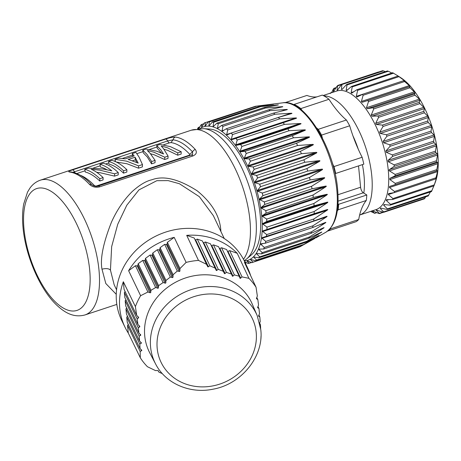 <?xml version="1.0" encoding="UTF-8"?>
<svg xmlns="http://www.w3.org/2000/svg" width="461" height="461" viewBox="0 0 461 461"><rect width="100%" height="100%" fill="white"/><g stroke="black" fill="none" stroke-linecap="round" stroke-linejoin="round"><path stroke-width="0.69" d="M158.042 370.644L158.44 371.001L157.368 370.511L155.466 370.575L147.457 366.737A67.865 60.985 -25.5 0 1 140.323 357.822L128.279 333.044A68.084 61.18 -25.5 0 1 125.069 327.333A68.084 61.18 -25.5 0 1 119.756 308.363A68.084 61.18 -25.5 0 1 123.341 281.734L124.078 289.41L136.698 315.353L138.669 317.52L137.211 319.012L124.372 292.493L124.868 297.633L137.914 324.44L139.844 326.532L138.329 327.909L125.167 300.716L125.663 305.85L138.882 333.026L140.766 335.02L139.199 336.288L125.957 308.933L126.452 314.068L139.597 341.088L139.199 336.288M123.341 281.734L135.39 306.6A67.865 60.985 -25.5 0 1 140.617 295.703L128.625 270.722A68.084 61.18 -25.5 0 1 174.2 237.357L186.117 262.401A67.865 60.985 -25.5 0 1 192.277 261.139A67.865 60.985 -25.5 0 1 198.484 260.413L186.699 235.352A68.084 61.18 -25.5 0 1 237.213 253.302L248.917 278.329A67.865 60.985 -25.5 0 1 256.051 287.243L244.428 262.309A68.084 61.18 -25.5 0 1 248.012 268.809L244.854 262.038A68.142 61.232 154.5 0 0 167.043 231.653A68.142 61.232 154.5 0 0 116.483 301.621A68.142 61.232 154.5 0 0 121.802 320.614L125.069 327.333M260.955 336.674L260.984 338.466A67.865 60.985 -25.5 0 1 260.788 338.985M140.323 357.822L140.179 351.484L127.541 325.374L128.279 333.044M127.513 316.246L126.746 317.151L127.242 322.291L140.063 348.631L141.832 350.395L140.179 351.484M128.302 324.463L127.541 325.374M141.539 349.893L141.832 350.395M125.133 291.588L124.372 292.493M125.928 299.806L125.167 300.716M126.717 308.023L125.957 308.933M139.597 341.088L141.423 342.972L139.81 344.142L126.746 317.151M141.112 342.431L141.423 342.972M158.411 370.938L158.866 372.113L158.186 370.719M162.347 373.629L158.866 372.113M259.716 323.242L260.436 324.786L260.655 328.463M260.436 324.786L260.033 324.648M259.629 322.879L260.223 321.738L259.82 316.938L258.506 316.131L259.503 313.676L258.955 308.559L257.584 307.643L258.54 305.09L257.843 299.656L256.42 298.624L257.342 295.997L256.051 287.243M144.731 335.833A56.784 51.027 154.5 0 0 149.819 352.959L155.634 364.023A56.288 50.583 -25.5 0 1 150.591 347.041A56.288 50.583 -25.5 0 1 150.545 346.591A56.288 50.583 -25.5 0 1 201.054 287.238A56.288 50.583 -25.5 0 1 257.215 315.664L252.3 304.179A56.784 51.027 154.5 0 0 195.331 275.551A56.784 51.027 154.5 0 0 144.731 335.833M140.063 348.631L139.81 344.142M140.438 334.444L140.766 335.02M138.882 333.026L138.329 327.909M139.499 325.921L139.844 326.532M137.914 324.44L137.211 319.012M138.312 316.886L138.669 317.52M136.698 315.353L135.39 306.6M248.012 268.809A68.084 61.18 -25.5 0 1 250.698 275.753M198.484 260.413L206.482 264.268L194.254 238.037L186.699 235.352M218.295 269.374L223.251 271.27L210.441 243.788L205.381 241.99L218.295 269.374L216.307 270.555L202.35 240.913L197.291 239.115L209.876 265.813L207.842 266.879L206.482 264.268M197.291 239.115L195.591 239.829A0.57 0.513 -25.5 0 1 195.078 239.801M205.381 241.99L203.681 242.699A0.57 0.513 -25.5 0 1 203.168 242.676M237.213 253.302L229.659 250.617L227.959 251.326A0.57 0.513 -25.5 0 1 227.446 251.303M229.659 250.617L242.054 276.905L240.21 278.381L226.628 249.539L221.568 247.741L219.868 248.45A0.57 0.513 -25.5 0 1 219.355 248.427M221.568 247.741L234.378 274.912L232.494 276.306L218.531 246.664L213.478 244.866L211.778 245.575A0.57 0.513 -25.5 0 1 211.265 245.552M174.2 237.357L167.383 242.348L179.997 268.521L179.75 271.385L177.295 271.039L164.646 244.353L160.082 247.695L159.771 249.378A0.57 0.513 -25.5 0 1 159.126 249.85L157.345 249.701L152.781 253.037L152.47 254.726A0.57 0.513 -25.5 0 1 151.825 255.198L150.044 255.042L145.48 258.385L145.169 260.067A0.57 0.513 -25.5 0 1 144.524 260.54L142.743 260.39L138.179 263.727L137.868 265.415A0.57 0.513 -25.5 0 1 137.222 265.888L135.442 265.732L128.625 270.722M160.082 247.695L173.117 274.739L177.295 271.039M173.117 274.739L172.829 277.534L170.322 277.073L157.345 249.701M152.781 253.037L165.995 280.455L170.322 277.073M165.995 280.455L165.66 283.146L163.096 282.576L150.044 255.042M145.48 258.385L158.619 285.641L163.096 282.576M158.619 285.641L158.227 288.223L155.622 287.549L142.743 260.39M138.179 263.727L150.989 290.303L155.622 287.549M150.989 290.303L150.545 292.764L147.9 292.015L135.442 265.732M140.617 295.703L147.9 292.015M242.054 276.905L248.917 278.329M240.21 278.381L239.789 277.971M234.378 274.912L239.04 276.174M213.478 244.866L226.46 272.411L231.266 273.984M226.46 272.411L224.53 273.701L223.251 271.27M209.876 265.813L214.987 268.025M179.997 268.521L186.117 262.401M167.383 242.348L167.072 244.036A0.57 0.513 -25.5 0 1 166.427 244.509L164.646 244.353M256.771 297.351L257.843 299.656M257.953 306.409L258.955 308.559M258.898 314.955L259.82 316.938M116.564 289.79L114.167 284.76L110.45 270.1L111.66 246.623L117.728 224.3L126.787 205.243L138.968 189.874L156.838 180.689L168.121 180.608L179.438 183.743L199.359 196.691L213.305 215.598M220.202 230.068L220.779 229.855C219.638 215.777 211.778 202.765 197.204 190.825C178.759 179.07 163.713 175.364 152.072 179.715C146.172 180.994 139.545 184.942 132.203 191.557C123.853 199.838 116.95 210.014 111.493 222.087C103.195 243.108 100.025 258.805 101.99 269.184L105.811 283.515L116.253 294.302M175.324 137.038C172.823 137.026 169.596 137.701 165.649 139.055L72.463 169.907C68.827 171.066 67.876 171.774 69.605 172.034A70.982 30.893 -108.3 0 1 89.555 184.458C92.298 186.97 95.663 187.76 99.657 186.832L192.836 155.979C196.432 154.4 197.245 152.222 195.274 149.456A70.982 30.893 71.7 0 0 175.324 137.038A3.406 3.002 -82.9 0 0 173.123 139.816L167.625 140.957L74.44 171.809A3.406 1.481 -108.3 0 0 75.131 172.927M220.779 229.855L220.911 231.549M203.681 128.654A69.634 30.305 -108.3 0 1 255.843 217.586A69.634 30.305 -108.3 0 1 246.779 258.828L251.424 254.864A67.289 29.285 -108.3 0 0 260.183 215.005A67.289 29.285 -108.3 0 0 209.772 129.063L203.681 128.654L191.303 130.204A70.982 30.893 -108.3 0 1 249.937 220.202A70.982 30.893 -108.3 0 1 250.006 220.928A70.982 30.893 -108.3 0 1 243.466 259.261M200.057 128.607A70.337 30.616 71.7 0 1 236.919 147.451A70.337 30.616 71.7 0 1 261.744 215.979A70.337 30.616 71.7 0 1 244.359 261.007M326.716 195.072L262.43 216.359L262.361 215.633L326.642 194.352L327.408 194.392L326.716 195.072L313.906 203.48A73.823 32.132 -108.3 0 1 314.05 205.785L266.833 221.418L262.874 223.504L327.154 202.218C328.076 202.016 328.082 202.246 327.177 202.909L314.2 211.501A73.823 32.132 -108.3 0 1 314.172 213.662L262.81 230.898L327.091 209.617C327.996 209.375 327.984 209.588 327.056 210.256L313.883 218.975A73.823 32.132 -108.3 0 1 313.687 220.963L262.165 237.703L262.079 238.285L265.726 241.322A73.743 32.097 -108.3 0 1 265.346 243.201L260.955 243.811L260.817 244.324L264.234 247.367A73.743 32.097 -108.3 0 1 263.686 248.992L259.191 249.124L259.007 249.562L262.182 252.547A73.743 32.097 -108.3 0 1 261.473 253.902L256.91 253.556L256.679 253.913L259.601 256.777A73.743 32.097 -108.3 0 1 258.742 257.843L254.144 257.042L253.873 257.313L256.529 259.998A73.743 32.097 -108.3 0 1 255.538 260.753L250.934 259.526L250.628 259.699L253.026 262.159A73.743 32.097 -108.3 0 1 251.908 262.591L247.338 260.966L246.998 261.047L249.13 263.219A73.743 32.097 -108.3 0 1 247.914 263.323L244.826 261.975M261.399 208.165L261.278 207.41L264.793 204.43L312.011 188.797L325.558 186.129C326.515 185.996 326.555 186.244 325.679 186.878L261.399 208.165L265.749 210.596A73.743 32.097 -108.3 0 1 266.078 213.126L262.361 215.633M264.77 204.482A73.743 32.097 -108.3 0 0 264.274 201.878L259.808 199.74L259.635 198.968L323.922 177.687C324.896 177.583 324.953 177.837 324.095 178.453L311.538 186.319A73.823 32.132 -108.3 0 1 312.011 188.797M257.687 191.211L257.474 190.439L260.488 186.699L307.706 171.066L321.755 169.158C322.752 169.078 322.827 169.337 321.974 169.93L257.687 191.211L262.228 193.015A73.743 32.097 -108.3 0 1 262.891 195.648L259.635 198.968M260.471 186.768A73.743 32.097 -108.3 0 0 259.658 184.146L255.071 182.723L254.812 181.962L319.093 160.676C320.113 160.618 320.205 160.872 319.358 161.436L306.928 168.576A73.823 32.132 -108.3 0 1 307.706 171.066M252 174.396L251.7 173.659L254.178 169.337L301.396 153.703L315.981 152.378C317.024 152.337 317.122 152.585 316.281 153.115L252 174.396L256.598 175.416A73.743 32.097 -108.3 0 1 257.555 177.981L254.812 181.962M254.178 169.423A73.743 32.097 -108.3 0 0 253.101 166.951L248.514 166.375L248.185 165.672L312.466 144.391C313.532 144.362 313.641 144.598 312.8 145.094L300.37 151.352A73.823 32.132 -108.3 0 1 301.396 153.703M244.682 158.78L244.324 158.123L246.266 153.438L293.484 137.804L308.605 136.842C309.688 136.819 309.809 137.038 308.968 137.499L244.682 158.78L249.211 158.889A73.743 32.097 -108.3 0 1 250.398 161.229L248.185 165.672M246.278 153.53A73.743 32.097 -108.3 0 0 245.004 151.364L240.556 151.732L240.175 151.127L304.456 129.846C305.562 129.829 305.689 130.031 304.842 130.451L292.268 135.741A73.823 32.132 -108.3 0 1 293.484 137.804M236.205 145.342L235.802 144.8L237.248 140L284.466 124.366L300.082 123.519C301.206 123.502 301.344 123.681 300.491 124.061L236.205 145.342L240.533 144.489A73.743 32.097 -108.3 0 1 241.881 146.448L240.175 151.127M237.277 140.098A73.743 32.097 -108.3 0 0 235.882 138.369L231.693 139.712L231.278 139.245L295.564 117.958C296.705 117.935 296.844 118.091 295.979 118.425L283.14 122.724A73.823 32.132 -108.3 0 1 284.466 124.366M227.094 134.923L226.679 134.537L227.094 134.923L231.111 133.108A73.743 32.097 -108.3 0 1 232.528 134.572L231.278 139.245M222.479 131.062L222.064 130.763L222.479 131.062L226.305 128.78A73.743 32.097 -108.3 0 1 227.728 129.962L226.679 134.537L290.96 113.256C292.113 113.216 292.257 113.348 291.381 113.642L278.363 117.451A73.823 32.132 -108.3 0 1 279.718 118.84L232.528 134.572M217.926 128.187L217.517 127.974L217.926 128.187L221.534 125.461A73.743 32.097 71.7 0 1 222.94 126.337L222.064 130.763L224.121 130.083M213.501 126.331L213.109 126.216L213.501 126.331L216.872 123.202A73.743 32.097 -108.3 0 1 218.237 123.761L217.517 127.974L218.733 127.576M209.271 125.542L212.4 122.038A73.743 32.097 -108.3 0 1 213.702 122.269L213.109 126.216L213.904 125.957M205.312 125.824L208.188 121.986A73.743 32.097 -108.3 0 1 209.403 121.888L208.902 125.525L209.45 125.34M201.682 127.167L204.292 123.052A73.743 32.097 -108.3 0 1 205.41 122.62L204.972 125.899L205.347 125.772M198.904 128.677L200.783 125.208A73.743 32.097 -108.3 0 1 201.78 124.458L201.624 127.259M197.539 128.809L197.717 128.429A73.743 32.097 -108.3 0 1 198.576 127.369L198.339 128.723M254.489 257.105L253.873 257.313L254.144 257.042M257.59 253.613L256.679 253.913L256.91 253.556M260.425 249.09L259.007 249.562L259.191 249.124M263.387 243.471L260.817 244.324L260.955 243.811M313.687 220.963L326.446 216.422C327.333 216.14 327.304 216.336 326.365 217.004L262.079 238.285L262.165 237.703M266.429 236.602A73.743 32.097 -108.3 0 0 266.631 234.511L262.776 231.537L262.81 230.898M266.913 229.319A73.743 32.097 -108.3 0 0 266.942 227.043L262.891 224.19L262.874 223.504M266.798 221.447A73.743 32.097 -108.3 0 0 266.648 219.027L262.43 216.359M266.078 213.126L313.324 197.452L326.642 194.352M266.106 213.086A73.823 32.132 71.7 0 0 265.795 210.677L265.749 210.596M313.324 197.452A73.823 32.132 -108.3 0 0 313.013 195.043L265.795 210.677M325.679 186.878L313.013 195.043M264.793 204.43A73.823 32.132 71.7 0 0 264.32 201.953L264.274 201.878M264.32 201.953L311.538 186.319M262.891 195.648L310.126 179.951L323.922 177.687M262.908 195.585A73.823 32.132 71.7 0 0 262.28 193.084L262.228 193.015M310.126 179.951A73.823 32.132 -108.3 0 0 309.498 177.45L262.28 193.084M321.974 169.93L309.498 177.45M260.488 186.699A73.823 32.132 71.7 0 0 259.71 184.204L259.658 184.146M259.71 184.204L306.928 168.57M257.555 177.981L304.779 162.266L319.093 160.676M257.561 177.9A73.823 32.132 71.7 0 0 256.65 175.462L256.598 175.416M304.779 162.266A73.823 32.132 -108.3 0 0 303.868 159.829L256.65 175.462M316.281 153.115L303.868 159.829M254.178 169.337A73.823 32.132 71.7 0 0 253.152 166.986L253.101 166.951M253.152 166.986L300.37 151.352M250.398 161.229L297.61 145.503L312.466 144.391M250.392 161.137A73.823 32.132 71.7 0 0 249.263 158.912L249.211 158.889M297.61 145.503A73.823 32.132 -108.3 0 0 296.481 143.285L249.263 158.912M308.968 137.499L296.481 143.285M246.266 153.438A73.823 32.132 71.7 0 0 245.05 151.375L245.004 151.364M245.05 151.375L292.268 135.741M241.881 146.448L289.082 130.722L304.456 129.846M241.864 146.35A73.823 32.132 71.7 0 0 240.579 144.489L240.533 144.489M289.076 130.722A73.823 32.132 -108.3 0 0 287.797 128.855L240.579 144.489M300.491 124.061L287.797 128.855M237.248 140A73.823 32.132 71.7 0 0 235.923 138.358L235.882 138.369M235.923 138.358L283.14 122.724M279.718 118.84L295.564 117.958M232.5 134.474A73.823 32.132 71.7 0 0 231.151 133.079L231.111 133.108M231.151 133.079L278.369 117.451M227.728 129.962L274.906 114.236L290.96 113.256C292.113 113.216 292.257 113.348 291.381 113.642M227.688 129.864A73.823 32.132 71.7 0 0 226.334 128.746L226.305 128.78M274.906 114.236A73.823 32.132 -108.3 0 0 273.552 113.112L226.334 128.746M222.94 126.337L270.111 110.617L286.35 109.482C287.514 109.424 287.658 109.522 286.765 109.781L273.552 113.112M281.262 111.164L286.35 109.482C287.514 109.424 287.658 109.522 286.765 109.781M222.899 126.245A73.823 32.132 71.7 0 0 221.562 125.415L221.534 125.461M270.111 110.617A73.823 32.132 -108.3 0 0 268.78 109.781L221.562 125.415M218.237 123.761L265.409 108.041L281.804 106.693C282.979 106.618 283.117 106.687 282.207 106.9L268.78 109.781M279.297 107.522L281.804 106.693C282.979 106.618 283.117 106.687 282.207 106.9M218.191 123.675A73.823 32.132 71.7 0 0 216.895 123.145L216.872 123.202M265.409 108.041A73.823 32.132 -108.3 0 0 264.113 107.517L216.895 123.145M213.702 122.269L260.874 106.56L277.389 104.935C278.577 104.831 278.709 104.872 277.781 105.05L264.113 107.517M276.191 105.333L277.389 104.935C278.577 104.831 278.709 104.872 277.781 105.05M213.656 122.188A73.823 32.132 71.7 0 0 212.417 121.975L212.4 122.038M260.874 106.56A73.823 32.132 -108.3 0 0 259.635 106.341L212.417 121.975M209.403 121.888L256.57 106.186L273.557 104.261L259.635 106.341M272.791 104.37L273.557 104.261M209.352 121.819A73.823 32.132 71.7 0 0 208.193 121.911L208.188 121.986M256.57 106.186A73.823 32.132 -108.3 0 0 255.411 106.278L208.193 121.911M282.766 102.826C304.093 98.331 334.329 147.56 337.619 189.385C339.503 211.57 335.51 225.89 325.65 232.361A68.476 29.804 -108.3 0 0 336.841 190.203A68.476 29.804 -108.3 0 0 336.761 189.413A68.476 29.804 -108.3 0 0 282.766 102.826L255.411 106.278M205.41 122.62L254.12 106.71M205.358 122.557A73.823 32.132 71.7 0 0 204.298 122.966L204.292 123.052M201.78 124.458L203.883 123.692M201.728 124.407A73.823 32.132 71.7 0 0 200.783 125.121L200.783 125.208M198.576 127.369L199.872 126.879M198.524 127.328A73.823 32.132 71.7 0 0 197.706 128.337L197.717 128.429M245.344 263.087L246.497 262.707M247.914 263.323L247.96 263.392A73.823 32.132 71.7 0 0 249.119 263.294L249.13 263.219M249.119 263.294L251.591 262.482M251.908 262.591L299.177 247.021A73.823 32.132 -108.3 0 0 300.238 246.612L253.026 262.159M253.02 262.24A73.823 32.132 71.7 0 1 251.96 262.649M310.991 240.619L300.238 246.612M255.538 260.753L302.808 245.171L314.909 238.418M325.65 232.361L315.831 237.899M255.59 260.805A73.823 32.132 71.7 0 0 256.535 260.09L256.529 259.998M302.808 245.171A73.823 32.132 -108.3 0 0 303.753 244.457L256.535 260.09M258.742 257.843L306.012 242.25L318.424 235.761C319.277 235.323 319.185 235.41 318.159 236.026L303.753 244.457M318.424 235.761C319.277 235.323 319.185 235.41 318.159 236.026L317.531 236.234M258.794 257.883A73.823 32.132 71.7 0 0 259.612 256.875L259.601 256.777M306.012 242.25A73.823 32.132 -108.3 0 0 306.83 241.241L259.612 256.875M261.473 253.902L308.743 238.297L321.196 232.275C322.049 231.877 321.974 231.992 320.965 232.626L306.83 241.241M321.196 232.275C322.049 231.877 321.974 231.992 320.965 232.626L319.41 233.145M261.525 253.93A73.823 32.132 71.7 0 0 262.2 252.64L262.182 252.547M308.743 238.297A73.823 32.132 -108.3 0 0 309.417 237.012L262.2 252.64M263.686 248.992L310.95 233.381L323.472 227.843C324.337 227.48 324.279 227.625 323.294 228.276L309.417 237.012M323.472 227.843C324.337 227.48 324.279 227.625 323.294 228.276L320.147 229.319M263.732 249.015A73.823 32.132 71.7 0 0 264.257 247.465L264.234 247.367M310.95 233.381A73.823 32.132 -108.3 0 0 311.475 231.831L264.257 247.465M265.346 243.201L312.61 227.573L325.236 222.53C326.111 222.208 326.065 222.381 325.103 223.043L311.475 231.831M325.236 222.53C326.111 222.208 326.065 222.381 325.103 223.043L318.459 225.239M265.392 243.206A73.823 32.132 71.7 0 0 265.755 241.42L265.726 241.322M312.61 227.573A73.823 32.132 -108.3 0 0 312.973 225.786L265.755 241.42M326.365 217.004L312.973 225.786M266.47 236.597A73.823 32.132 71.7 0 0 266.665 234.609L266.631 234.511M266.665 234.609L313.883 218.975M314.172 213.662L327.091 209.617M266.954 229.296A73.823 32.132 71.7 0 0 266.982 227.135L266.942 227.043M266.982 227.135L314.2 211.501M314.05 205.785L327.154 202.218M266.833 221.418A73.823 32.132 71.7 0 0 266.689 219.113L266.648 219.027M266.689 219.113L313.906 203.48M330.721 227.947A81.021 35.261 -108.3 0 0 330.572 228.823L358.721 219.505A68.142 29.66 -108.3 0 1 356.186 221.649L328.036 230.967A81.021 35.261 -108.3 0 0 327.823 230.886M330.572 228.823A68.142 29.66 71.7 0 1 328.036 230.967M358.721 219.505A81.021 35.261 71.7 0 1 366.293 200.483L338.144 209.801A81.021 35.261 -108.3 0 0 337.291 210.896M337.999 203.889L338.651 204.292A68.142 29.66 71.7 0 1 338.144 209.801M338.651 204.292L366.8 194.974L363.314 192.802A4.541 1.977 71.7 0 1 360.594 187.241L358.537 165.902M332.525 163.672A81.021 35.261 -108.3 0 0 333.977 166.582L362.127 157.259A68.142 29.66 -108.3 0 1 363.833 164.151L335.683 173.469L334.957 173.013M333.977 166.582A68.142 29.66 71.7 0 1 335.683 173.469M362.127 157.259A81.021 35.261 71.7 0 1 349.697 125.784A68.142 29.66 -108.3 0 0 346.395 120.01A81.021 35.261 71.7 0 1 328.998 99.271A68.142 29.66 -108.3 0 0 322.285 95.093L294.135 104.411A68.142 29.66 71.7 0 1 300.849 108.589A81.021 35.261 -108.3 0 0 302.099 110.513M316.989 96.845A81.021 35.261 71.7 0 1 306.917 95.433L284.956 102.705M366.293 200.483A68.142 29.66 -108.3 0 0 366.8 194.974M349.697 125.784L321.548 135.108A81.021 35.261 -108.3 0 0 322.504 138.277M316.586 127.87A81.021 35.261 -108.3 0 0 318.246 129.334A68.142 29.66 71.7 0 1 321.548 135.108M328.998 99.271L300.849 108.589M318.246 129.334L346.395 120.01M293.427 104.774A81.021 35.261 -108.3 0 0 294.135 104.411M323.904 95.9A62.466 27.187 71.7 0 1 371.768 175.71A62.466 27.187 71.7 0 1 371.808 176.137A62.466 27.187 71.7 0 1 359.626 215.039L375.934 209.646A62.466 27.187 -108.3 0 0 388.271 170.247A62.466 27.187 -108.3 0 0 336.668 91.047L323.173 95.513M436.342 145.837L388.283 161.748L394.12 164.854L394.316 166.294L389.361 169.619L437.42 153.709L435.668 152.608L435.472 151.162L436.342 145.837L436.1 144.472L433.98 142.674L433.657 141.193L434.366 136.37L434.02 134.987L431.49 132.561L431.064 131.074L431.669 126.85L431.225 125.478L428.269 122.517L427.739 121.059L428.321 117.515L427.785 116.184L424.397 112.789L423.78 111.395L424.397 108.583L423.786 107.332L419.971 103.61L419.274 102.325L420 100.285L419.331 99.144L415.09 95.22L414.341 94.061L415.234 92.822L409.091 86.812L410.221 86.38L403.663 80.761L405.11 81.119M388.283 161.748L388.041 160.388L392.628 156.365L392.311 154.884L386.306 152.28L385.961 150.897L390.139 146.252L389.712 144.766L383.615 142.76L383.166 141.389L386.923 136.208L386.387 134.75L380.262 133.425L379.726 132.094L383.045 126.481L382.428 125.087L376.343 124.493L375.727 123.243L378.619 117.301L377.922 116.011L371.946 116.201L371.272 115.054L373.738 108.905L372.989 107.753L367.181 108.733L366.46 107.73L368.529 101.501L367.74 100.504L362.162 102.29L361.418 101.449L363.118 95.26L362.311 94.453L356.877 97.081M362.605 94.355L362.311 94.453M357.021 97.023L356.272 96.366L357.644 90.344L356.837 89.739L351.61 93.203M399.941 77.154L398.131 76.019L356.837 89.739M351.881 93.064L351.144 92.603L352.233 86.875L351.449 86.489L346.499 90.742M392.72 72.711L351.449 86.489M346.868 90.512L346.153 90.258L347.024 84.933L346.741 84.426L387.54 70.919M387.632 71.086L388.375 71.242L347.024 84.933L346.28 84.778L342.102 89.422L341.44 89.388L341.964 84.173L382.716 70.683M342.102 89.422L341.44 89.388L342.419 89.065M385.321 71.657L383.494 70.879L341.463 84.651L337.706 89.832L337.1 90.01L337.613 85.498L378.366 72.008M337.239 90.287L337.1 90.01L337.717 89.809M341.566 84.513L337.106 86.103L333.257 92.114L333.804 88.368L336.225 87.567M333.251 92.177L333.608 91.998M336.069 87.832L333.32 89.106L331.534 92.747M330.56 93.07L331.73 92.344M331.661 92.494L330.618 92.834L330.209 93.583M370.598 211.409L374.476 213.213L371.952 210.786L372.615 210.821L378.614 213.42L379.299 213.339L376.349 210.383L376.948 210.199L383.045 212.198L383.656 211.887L380.267 208.493L380.792 208.095L386.917 209.421L387.436 208.885L383.615 205.162L384.053 204.563L390.139 205.157L390.553 204.407L386.312 200.477L386.646 199.694L392.622 199.504L392.928 198.564L388.283 194.554L388.508 193.597L394.316 192.612L394.495 191.505L389.487 187.535L389.597 186.434L395.175 184.648L395.227 183.392L389.891 179.594L389.885 178.372L395.175 175.802L395.1 174.437L389.487 170.927L389.009 170.265L389.361 169.619M395.175 184.648L436.527 170.956L437.95 163.684L437.944 162.462L436.527 162.111L436.452 160.745L437.547 155.017L437.42 153.709M436.527 170.956L437.656 170.524L437.547 171.625L435.639 178.949L394.316 192.612M435.668 178.92L436.567 177.687L436.342 178.643L433.945 185.881L392.622 199.504M433.974 185.818L435.466 181.732A62.466 27.187 -108.3 0 0 437.771 153.853A62.466 27.187 -108.3 0 0 401.099 77.915L399.612 76.935M386.324 199.74L386.646 199.694M433.841 185.916L431.479 191.592L390.139 205.157M385.102 204.672L383.615 205.162L384.053 204.563M430.378 191.955L428.269 195.729M428.304 195.931L387.517 209.438L387.436 208.885L428.788 195.193M381.195 208.188L380.267 208.493L380.792 208.095M425.883 196.732L424.397 198.512M424.495 198.8L383.742 212.291L383.656 211.887L425.002 198.195M376.925 210.193L376.291 210.095M383.402 212.291L379.391 213.616L379.299 213.339L382.895 212.152M376.787 212.648L374.568 213.38L376.528 212.533M388.375 71.242L391.769 73.028M398.206 76.059L392.801 72.798M405.081 81.113L398.189 76.053M379.063 72.1L378.458 72.412M383.494 70.879L382.814 70.959M73.04 172.322L74.44 171.809A3.406 1.481 71.7 0 0 72.463 169.907M189.88 155.697A3.406 1.481 71.7 0 1 189.321 155.224L189.753 154.32L192.514 151.888L192.623 154.464M89.555 184.458A3.406 2.224 137.1 0 1 91.848 184.792C93.992 186.244 96.107 186.659 98.205 186.048L192.519 154.579M165.649 139.055A3.406 1.481 -108.3 0 1 167.625 140.957A3.406 1.481 71.7 0 0 169.464 142.864L170.922 142.593L173.123 139.816A68.994 30.028 -108.3 0 1 192.514 151.888A3.406 2.224 -42.9 0 1 195.274 149.456M80.122 175.18A67.006 29.164 71.7 0 1 84.985 177.618A67.006 29.164 71.7 0 1 94.626 185.812L96.136 186.077A3.406 1.481 71.7 0 0 96.401 186.336M163.874 149.174L167.533 150.292L177.721 155.201L181.15 154.066L181.213 151.75L177.785 152.885L177.721 155.201M164.704 159.512L168.011 158.417L168.075 156.1L164.767 157.195L164.704 159.512L154.072 154.746L150.476 153.738M151.56 163.862L155.04 162.716L155.103 160.393L151.623 161.546L151.56 163.862L147.295 156.994L143.29 152.833L142.743 150.13L146.051 149.036L156.752 151.208L163.551 153.986L160.837 149.86L156.694 145.515L159.996 144.42L170.472 146.667L181.213 151.75M156.694 145.515L157.241 148.217L161.517 153.046M116.368 162.047L126.908 163.741L138.513 168.184L142.386 166.899L142.455 164.583L138.577 165.862L138.513 168.184M138.577 165.862L126.66 161.171L115.02 159.31L118.702 158.094L125.236 158.878L134.174 155.916L132.226 153.617L132.82 156.365M123.519 173.146A67.006 29.164 -108.3 0 0 116.172 167.297A67.006 29.164 -108.3 0 0 109.084 164.162L108.531 161.459A69.847 30.397 71.7 0 1 115.924 164.727A69.847 30.397 71.7 0 1 123.583 170.829L123.519 173.146L126.827 172.057L126.89 169.734L123.583 170.829M96.66 172.281L99.904 172.679L114.553 176.119L118.206 174.909L118.27 172.587L114.616 173.797L114.553 176.119M103.12 177.606L99.812 178.695L99.749 181.017L103.057 179.923L103.12 177.606A69.847 30.397 -108.3 0 0 95.456 171.504A69.847 30.397 -108.3 0 0 91.174 169.273L99.657 170.115L114.616 173.797M99.749 181.017A67.006 29.164 -108.3 0 0 92.402 175.168A67.006 29.164 -108.3 0 0 85.308 172.028L84.761 169.331A69.847 30.397 71.7 0 1 92.154 172.598A69.847 30.397 71.7 0 1 99.812 178.695M106.745 169.665A67.006 29.164 -108.3 0 0 100.463 167.015L99.916 164.312A69.847 30.397 71.7 0 1 107.304 167.579A69.847 30.397 71.7 0 1 111.81 170.852L103.022 168.997L88.414 168.121L84.761 169.331M177.785 152.885L167.285 147.722L161.235 146.004L163.69 148.915L168.075 156.1M164.767 157.195L153.824 152.176L147.336 150.517L150.182 153.386L155.103 160.393M151.623 161.546L147.047 154.423L142.743 150.13M115.492 161.638L115.02 159.31M132.226 153.617L135.909 152.395L139.043 157.074L142.455 164.583M130.031 160.053L138.191 163.102L135.09 157.224L128.118 159.535L130.031 160.053M132.422 160.808L135.39 159.823L135.09 157.224M135.39 159.823L136.825 162.497M108.531 161.459L111.839 160.365A69.847 30.397 -108.3 0 1 119.226 163.632A69.847 30.397 -108.3 0 1 126.89 169.734M99.916 164.312L103.218 163.217A69.847 30.397 -108.3 0 1 110.611 166.484A69.847 30.397 -108.3 0 1 118.27 172.587M141.579 350.792L140.87 349.323M141.181 343.399L140.421 341.82M140.536 335.481L139.723 333.799M139.631 327.028L138.778 325.247M138.473 318.044L137.585 316.194M195.591 239.829L208.43 266.833M203.681 242.699L216.889 270.474M167.072 244.036L179.997 270.728M179.145 271.529L166.427 244.509M145.169 260.067L158.526 287.658M157.576 288.263L144.524 260.54M137.868 265.415L150.856 292.239M149.883 292.775L137.222 265.888M165.021 283.221L151.825 255.198M152.47 254.726L165.943 282.547M172.207 277.643L159.126 249.85M159.771 249.378L173.094 276.9M211.778 245.575L225.095 273.586M219.868 248.45L233.041 276.156M227.959 251.326L240.74 278.202M157.195 348.36A50.612 45.478 -25.5 0 1 202.293 294.637A50.612 45.478 -25.5 0 1 256.207 332.479A50.612 45.478 -25.5 0 1 211.109 386.209A50.612 45.478 -25.5 0 1 157.195 348.36M110.45 270.1C108.894 268.504 106.076 268.198 101.99 269.184M191.303 130.204L40.361 180.176A70.982 30.893 71.7 0 1 99 270.175A70.982 30.893 71.7 0 1 99.098 271.252A70.982 30.893 71.7 0 1 84.98 314.944L116.823 304.404M89.688 269.933A64.165 27.925 71.7 0 1 89.774 270.901A64.165 27.925 71.7 0 1 62.16 307.366A64.165 27.925 71.7 0 1 24.007 229.042A64.165 27.925 71.7 0 1 23.92 228.068A64.165 27.925 71.7 0 1 51.534 191.609A64.165 27.925 71.7 0 1 89.688 269.933M261.278 207.41L325.558 186.129M324.095 178.453L259.808 199.74M257.474 190.439L321.755 169.158M319.358 161.436L255.071 182.723M251.7 173.659L315.981 152.378M312.8 145.094L248.514 166.375M244.324 158.123L308.605 136.842M304.842 130.451L240.556 151.732M235.802 144.8L300.082 123.519M295.979 118.425L231.693 139.712M327.056 210.256L262.776 231.537M327.177 202.909L262.891 224.19M363.314 192.802L338.097 201.146M338.005 194.721L360.594 187.241M352.959 135.891A56.784 24.715 71.7 0 1 358.22 149.076M362.386 164.629A56.784 24.715 71.7 0 1 364.006 175.503A56.784 24.715 -108.3 0 1 364.046 175.883A56.784 24.715 71.7 0 1 363.798 193.101M435.668 152.608L394.316 166.294M437.547 155.017L389.487 170.927M395.1 174.437L436.452 160.745M436.527 162.111L395.175 175.802M389.885 178.372L437.944 162.462M437.95 163.684L389.891 179.594M395.227 183.392L436.579 169.706M436.521 170.956L395.198 184.636M437.547 171.625L389.487 187.535M394.495 191.505L435.847 177.813M435.622 178.937L394.645 192.508M436.342 178.643L435.726 178.845M393.965 192.675L388.283 194.554M392.928 198.564L434.274 184.873M388.882 199.63L386.312 200.477M390.553 204.407L431.905 190.716M346.153 90.258L347.744 89.734M393.585 73.184L352.233 86.875M351.144 92.603L353.939 91.676M398.995 76.653L357.644 90.344M356.272 96.366L404.332 80.456M404.47 81.568L363.118 95.26M361.418 101.449L409.477 85.539M410.221 86.38L362.162 102.29M367.74 100.504L409.091 86.812M409.881 87.809L368.529 101.501M366.46 107.73L414.52 91.82M415.234 92.822L367.181 108.733M372.989 107.753L414.341 94.061M415.09 95.22L373.738 108.905M371.272 115.054L419.331 99.144M420 100.285L371.946 116.201M377.922 116.011L419.274 102.325M419.971 103.61L378.619 117.301M375.727 123.243L423.786 107.332M424.397 108.583L376.343 124.493M382.428 125.087L423.78 111.395M424.397 112.789L383.045 126.481M379.726 132.094L427.785 116.184M428.321 117.515L380.262 133.425M386.387 134.75L427.739 121.059M428.269 122.517L386.923 136.208M383.166 141.389L431.225 125.478M431.669 126.85L383.615 142.76M389.712 144.766L431.064 131.074M431.49 132.561L390.139 146.252M385.961 150.897L434.02 134.987M434.366 136.37L386.306 152.28M392.311 154.884L433.657 141.193M433.98 142.674L392.628 156.365M388.041 160.388L436.1 144.472M394.12 164.854L435.472 151.162M91.86 184.803C84.812 177.203 77.788 172.91 70.787 171.918A3.406 3.002 97.1 0 0 69.605 172.034M192.836 155.979A3.406 1.481 -108.3 0 0 191.401 155.196M98.216 186.048A3.406 1.481 71.7 0 1 99.651 186.832M93.888 185.956L94.626 185.812M169.464 142.864L163.459 144.852M156.994 146.99L149.583 149.445M143.043 151.611L136.923 153.634M132.526 155.092L122.459 158.423M115.319 160.791L114.27 161.137M108.831 162.935L105.65 163.989M100.216 165.787L93.255 168.092M85.06 170.806L76.78 173.549M189.753 154.32A67.006 29.164 -108.3 0 0 180.113 146.125A67.006 29.164 -108.3 0 0 170.922 142.593M189.321 155.224L96.136 186.077M155.634 364.023C165.464 383.46 189.892 394.063 212.999 389.193C241.46 384.261 264.026 356.376 260.788 329.684L257.215 315.664M224.236 238.533L213.316 215.592M246.779 258.828L244.249 260.782M40.361 180.176C36.073 181.657 32.547 184.383 29.781 188.342L27.504 192.156L23.707 203.993C22.422 211.063 22.203 218.987 23.05 227.769C25.597 256.218 40.211 290.027 57.176 305.562C64.828 312.604 73.656 317.998 84.98 314.944"/></g></svg>
